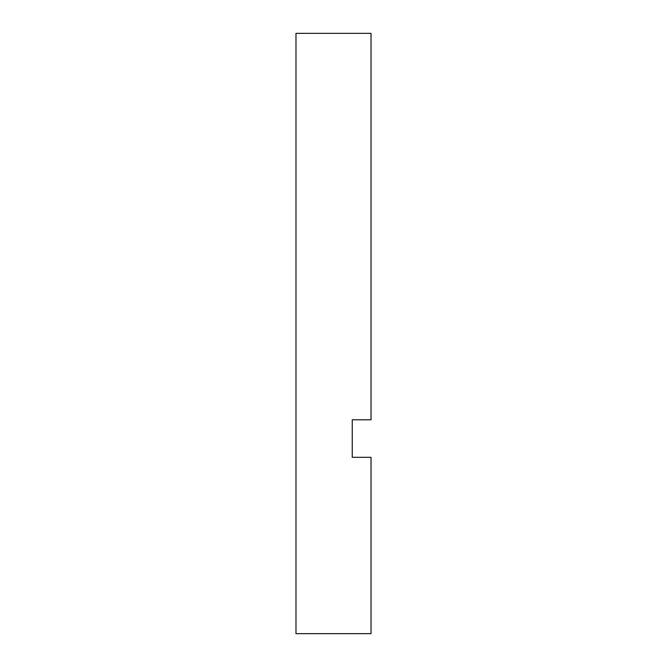 <?xml version="1.0" encoding="UTF-8"?>
<svg xmlns="http://www.w3.org/2000/svg" width="667" height="667" viewBox="0 0 667 667"><rect width="100%" height="100%" fill="white"/><g stroke="black" fill="none" stroke-linecap="round" stroke-linejoin="round"><path stroke-width="1" d="M371.019 633.65L371.019 457.312L352.259 457.312L352.259 419.793L371.019 419.793L371.019 33.35L295.981 33.35L295.981 633.65L371.019 633.65"/></g></svg>
